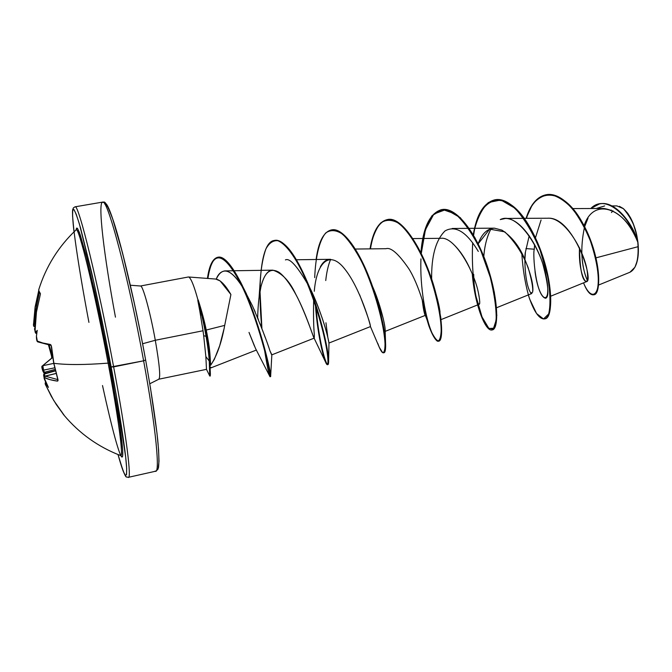 <?xml version="1.0" encoding="UTF-8"?>
<svg xmlns="http://www.w3.org/2000/svg" width="672" height="672" viewBox="0 0 672 672"><rect width="100%" height="100%" fill="white"/><g stroke="black" fill="none" stroke-linecap="round" stroke-linejoin="round"><path stroke-width="1.01" d="M40.412 293.681L38.808 290.699L40.446 293.824L36.439 312.119L35.028 331.363L35.725 332.732L37.22 330.33L36.422 336.193L37.313 341.074L42.731 342.98L50.324 344.467L51.131 345.206L53.869 363.317L58.036 380.654L57.473 381.133L49.904 379.621L44.478 377.546L44.243 378.067L48.426 387.408L45.73 383.645L46.024 385.678L53.752 400.495L63.529 414.632M120.792 455.599C123.463 456.414 118.314 417.194 108.125 363.124C84.932 364.93 66.847 364.997 53.869 363.317C66.847 364.997 84.932 364.93 108.125 363.124C95.155 293.555 78.792 226.397 76.23 229.816M44.201 378.042L43.621 375.354L44.201 378.042M44.318 373.775L43.109 371.003L44.696 372.238L55.062 369.415L44.696 372.238L45.553 372.792L44.117 371.708L43.529 370.163L44.117 371.708L42.932 371.204L44.318 373.775M42.596 370.28L42.092 366.946L42.588 370.322L54.692 367.819L43.529 370.163L42.857 365.677L53.752 363.392L42.857 365.677L43.529 370.163L42.588 370.314C41.723 367.466 41.614 366.03 42.26 366.03L52.172 357.882L42.227 366.072M120.817 455.658L121.674 456.926L122.632 455.935L122.682 450.408L119.91 425.989L109.301 363.25L108.125 363.124L109.301 363.25L104.597 338.881L94.727 291.85L85.823 254.318L79.414 232.478L77.44 228.32L76.364 228.69L76.196 229.816L76.616 228.085L77.431 228.312L80.245 234.83L87.15 259.535L99.649 314.647L109.301 363.25C119.305 416.573 124.496 455.549 122.245 457.002C120.044 458.716 111.644 427.535 102.505 385.535M88.931 322.384C77.003 259.476 69.367 205.204 73.912 209.546C75.424 211.966 77.616 218.03 80.489 227.741L91.568 272.194C98.213 301.61 104.74 333.186 111.149 366.946C119.742 412.835 125.58 451.156 126.571 466.822C127.193 481.32 124.337 477.229 118.012 454.549C126.546 483.386 126.487 475.558 126.706 477.07L128.444 477.313L155.702 471.198L157.819 469.476L158.516 467.494C159.188 462.319 158.92 453.054 157.71 439.698C155.4 418.606 151.368 392.036 145.631 359.99L143.623 360.814C156.089 428.518 160.44 475.398 155.106 471.097C160.44 475.398 156.089 428.518 143.623 360.814L111.149 366.946L113.635 366.895C126.412 434.935 132.132 481.782 127.999 477.17C132.132 481.782 126.412 434.935 113.635 366.895L143.623 360.814C128.629 277.998 107.612 198.727 102.715 202.104C107.612 198.727 128.629 277.998 143.623 360.814L145.622 359.965C130.368 275.545 108.906 196.316 104.672 203.944M638.072 246.683C638.543 255.074 637.476 261.946 634.864 267.305L629.941 272.244C635.804 269.22 638.501 260.711 638.072 246.683L637.804 242.374L638.072 246.683L595.98 257.846L638.072 246.683M635.183 266.692C638.098 260.812 639.022 252.68 637.938 242.29L637.787 242.164C629.496 221.92 618.181 210.697 603.826 208.48L572.821 208.572M189.202 277.326C191.512 279.443 194.46 287.095 198.047 300.283L197.795 300.334C200.92 310.842 203.683 322.837 206.069 336.302L206.581 336.193C204.17 322.585 201.382 310.498 198.215 299.947C201.911 311.682 204.582 321.712 206.237 330.036C208.387 340.519 209.647 348.936 210.017 355.27L210.664 365.215L214.326 359.402L219.677 345.752L223.852 329.431M189.034 277.2C191.352 279.031 194.351 286.726 198.047 300.283L203.028 330.758L155.299 340.267C150.394 312.774 142.901 285.466 140.591 286.003C142.901 285.466 150.394 312.774 155.299 340.267L203.028 330.758L203.692 335.706L206.069 336.302C203.683 322.837 200.92 310.842 197.795 300.334L200.668 315.571M155.299 340.267L142.59 343.753L155.299 340.267C159.6 365.14 160.726 378.109 158.684 379.184C160.726 378.109 159.6 365.14 155.299 340.267M215.687 279.048C220.265 279.728 225.338 284.894 230.908 294.538L224.7 325.382L206.237 330.036L224.7 325.382L230.908 294.538L220.147 280.93L215.695 279.048L188.471 276.99M205.85 356.572L203.692 335.706L205.85 356.572L206.48 369.348L209.807 376.085L209.252 361.074L205.85 356.572L209.252 361.074L209.74 375.959M75.138 206.816C78.515 203.675 98.179 283.668 113.635 366.895C98.179 283.668 78.515 203.675 75.138 206.816M547.445 218.232C565.807 216.661 586.009 254.495 587.412 273.118C589.294 292.228 577.979 275.999 579.524 247.775C579.852 269.321 582.154 280.619 586.438 281.686C594.443 281.366 573.258 216.342 547.966 218.224L524.202 218.341M532.846 290.825L532.888 289.918C533.098 283.097 530.342 272.74 524.605 258.838C519.338 246.229 511.787 236.67 501.95 230.143L494.374 228.161C487.217 228.606 481.807 233.839 478.136 243.852L489.678 229.144L504.781 231.857C514.895 241.618 522.673 253.529 528.125 267.582C531.695 279.745 533.198 287.944 532.644 292.177L530.846 293.101C524.093 283.231 524.488 253.638 525.395 252.202L529.225 235.721L525.395 252.202L524.924 259.535M473.71 274.352L473.785 277.729M441.034 319.612L479.203 304.29C480.077 304.231 479.875 300.737 478.598 293.815C474.734 271.992 454.717 236.015 440.782 238.325L412.852 238.577M427.174 320.191L428.803 325.651C429.442 327.39 427.56 320.443 425.132 315.059C424.267 313.782 423.268 308.54 422.142 299.326C423.545 310.12 424.628 315.454 425.41 315.319C426.955 313.942 418.614 284.071 408.736 268.615C398.504 253.747 390.928 247.103 386.022 248.699L355.278 249.043M370.356 326.18L370.432 326.592C370.608 324.467 367.004 313.866 359.629 294.781M330.406 259.308L330.053 259.308C326.155 259.468 322.913 262.013 320.317 266.935M314.219 338.117L314.362 334.807C313.597 327.634 313.362 316.033 313.648 300.014C313.337 315.378 313.572 326.978 314.362 334.807L314.261 338.108M313.984 337.873C312.791 336.084 306.197 313.774 295.772 294.26C289.624 281.089 281.98 273.05 272.84 270.161C267.784 270.094 263.819 275.629 260.954 286.759C259.165 293.815 258.065 304.156 257.645 317.78M254.436 346.097L249.01 332.396L255.52 348.474M224.7 325.382C221.634 342.51 216.947 355.79 210.664 365.215L210.017 355.27L209.765 360.973L209.252 361.074C208.799 354.228 207.732 345.971 206.069 336.302L203.692 335.706M216.292 279.115C217.955 274.336 220.802 271.597 224.843 270.892L226.808 271.127C231.521 272.521 236.678 277.712 242.29 286.692C230.79 268.766 222.121 266.246 216.292 279.115M244.6 290.531L252.521 305.995L244.608 290.539M253.966 309.187L255.2 311.993M257.09 316.428L258.367 319.528M259.955 323.509L260.761 325.567M262.508 330.145L265.23 337.562M269.858 350.624L271.849 354.808L270.648 376.009M306.667 281.77C325.189 317.587 329.608 346.004 328.969 343.039L327.936 337.873C325.408 326.693 317.596 302.996 309.968 288.07C297.998 266.969 289.817 257.586 285.407 259.921M327.818 337.394L325.954 322.787M329.574 262.08L330.649 259.316C328.272 265.003 326.634 272.076 325.744 280.543M372.523 286.398L383.107 318.041C384.972 326.424 385.568 330.91 384.896 331.489M436.111 294.319C438.203 301.694 439.522 307.642 440.042 312.152L440.034 312.102M483.79 256.57C484.579 245.7 487.024 236.384 491.131 228.631C487.116 236.032 484.663 245.339 483.79 256.57M535.021 271.656C539.053 302.568 551.796 307.39 546.529 278.065C541.699 248.959 517.163 210.748 500.254 219.584L505.537 218.442C520.632 218.467 536.432 243.466 542.875 264.104C548.495 285.583 549.41 296.974 545.63 298.259C535.836 296.318 532.543 254.285 534.282 249.203L534.593 244.574L534.282 249.203L525.907 248.59L534.282 249.203M581.717 252.722C582.338 264.306 584.203 273.521 587.328 280.358C581.12 265.826 580.163 248.144 584.447 227.321M584.623 226.716L588.025 218.173M596.266 208.505L604.657 205.934M623.406 208.664L616.921 205.909L611.957 205.918M619.424 206.329L623.339 208.614C631.604 218.198 636.3 228.614 637.426 239.854L637.274 239.4C630.622 220.214 613.813 200.424 599.701 203.876L599.911 203.843C613.99 200.6 630.655 220.324 637.274 239.4L637.753 242.038C631.688 222.424 614.267 200.466 599.491 203.918L590.78 208.522C605.85 192.755 630.529 217.316 637.753 242.038L637.787 242.164C626.506 209.538 593.863 195.359 584.102 225.716M526.092 218.333L532.258 204.834C537.583 198.223 543.782 194.821 550.864 194.628C558.222 196.434 565.522 201.272 572.771 209.118C579.676 218.408 585.556 229.026 590.411 240.988C596.627 259.846 599.172 274.898 598.038 286.146C595.896 298.528 588.89 296.234 583.54 282.862C586.841 291.178 590.159 295.159 593.502 294.815C599.668 293.983 600.877 270.278 590.94 242.449C581.171 214.679 561.557 191.579 545.849 194.796C537.012 196.778 530.426 204.624 526.092 218.333M546.067 194.754L546.277 194.712C561.994 191.503 581.616 214.595 591.385 242.365C601.322 270.186 600.096 293.899 593.922 294.722L593.502 294.815M593.712 294.764C602.255 294.958 600.541 253.999 581.616 221.206C563.002 188.21 535.794 185.825 526.487 218.333M535.441 237.854L541.078 219.979M140.162 331.414L134.291 303.097L122.489 252.756L112.459 218.131L108.646 208.421L105.823 204.07M158.264 467.536L158.995 461.336L158.584 449.82L156.988 433.23L150.377 387.307M115.458 317.159C104.051 256.116 97.482 201.625 102.715 202.104M260.459 277.469L259.09 297.192L260.954 286.759C262.87 279.065 267.355 265.163 279.199 272.42C284.508 276.377 290.346 284.248 296.705 296.024C304.97 312.186 311.749 332.27 313.765 337.453L326.08 363.174L327.734 364.367C328.255 362.107 327.869 356.756 326.575 348.314C323.165 329.188 314.261 298.133 302.87 273.21C294.227 255.402 285.348 243.667 277.788 240.694C273.05 240.316 269.094 243.062 265.91 248.926C263.248 256.376 261.425 265.894 260.459 277.469L260.182 282.954M314.286 291.304C316.554 262.811 329.423 249.203 344.887 269.161C360.461 288.649 370.868 326.063 370.432 326.558L370.39 326.34M453.088 243.944C459.32 249.673 464.906 257.804 469.837 268.346M478.598 293.815L479.136 296.579M479.363 298.032L479.716 301.93M479.69 302.946L479.388 304.139M478.405 303.694L477.7 302.266M474.172 284.096L473.861 279.56M521.774 253.05C522.858 270.11 525.462 285.398 529.586 298.922L536.558 313.53L543.514 318.973L548.671 313.95C550.679 305.323 550.334 292.757 547.638 276.242L540.128 250.253C532.938 232.873 524.538 218.854 514.928 208.186L500.875 199.996L488.401 202.516C481.387 209.353 476.339 220.13 473.273 234.839C476.582 214.536 483.689 202.877 494.617 199.87C510.098 196.535 530.855 222.163 541.876 255.133C553.039 288.07 552.166 317.755 544.438 318.906C539.028 319.25 533.644 311.262 528.284 294.932M472.265 273.865L475.826 297.62C479.447 311.741 483.42 321.829 487.763 327.894L493.198 329.322L496.163 320.242C496.465 309.112 494.5 294.781 490.266 277.25L481.043 251.185C473.147 234.73 464.621 222.331 455.448 213.99L442.663 209.513L432.054 215.636C426.443 224.616 422.722 236.998 420.89 252.781C422.932 227.749 429.736 213.385 441.311 209.689C455.725 206.539 475.583 232.68 486.788 266.02C498.128 299.334 498.464 329.095 491.954 329.969C485.528 331.716 474.844 305.432 472.265 273.865M423.839 305.281L425.468 313.32M428.803 325.651C431.894 334.16 434.776 339.352 437.447 341.225C439.74 340.872 441.017 336.823 441.26 329.078C440.664 315.059 436.237 293.622 428.383 271.446C419.916 249.623 409.181 231.781 398.689 223.272C391.877 219.425 385.82 219.374 380.52 223.112C375.85 228.917 372.355 237.502 370.028 248.884C372.884 231.68 378.487 221.962 386.837 219.727C400.134 216.787 419.042 243.449 430.433 277.166C441.941 310.859 443.545 340.687 438.312 341.275L438.766 341.183C444.007 340.595 442.42 310.758 430.912 277.074C419.521 243.365 400.596 216.703 387.299 219.643C378.924 221.886 373.313 231.63 370.457 248.875M316.117 259.493C318.469 241.97 323.476 232.134 331.12 229.992C343.241 227.245 361.15 254.428 372.75 288.532C384.443 322.61 387.383 352.523 383.485 352.834C381.982 353.01 380.075 349.843 377.756 343.325L379.26 347.264L382.628 352.624C384.409 352.75 385.199 349.104 384.997 341.678C383.611 323.963 375.06 290.212 362.342 262.996C355.807 250.32 349.222 240.71 342.586 234.175C336.21 229.916 330.59 229.513 325.727 232.966C319.183 240.744 315.538 257.107 314.706 277.62M325.24 361.267L326.08 363.174M260.014 291.211L261.912 328.566C257.687 289.094 260.047 242.281 274.168 240.484C285.054 237.964 301.921 265.717 313.715 300.208C325.592 334.681 329.927 364.661 327.415 364.652C325.072 365.543 317.73 337.781 315.42 305.239M269.707 376.11L269.993 376.69C271.967 378.89 260.702 327.382 243.533 289.388C224.818 251.42 212.78 247.766 207.438 278.418C209.194 265.751 212.596 258.703 217.619 257.292C226.674 255.1 241.441 280.358 253.1 313.211C264.785 345.887 270.992 376.354 270.077 376.74C269.17 376.127 267.313 367.164 264.508 349.835M544.438 318.906L544.866 318.814C552.611 317.663 553.493 287.977 542.329 255.041C531.308 222.079 510.544 196.451 495.054 199.794L494.836 199.836M491.954 329.969L492.391 329.876C498.918 329.003 498.59 299.233 487.25 265.927C476.053 232.596 456.187 206.455 441.764 209.614L441.538 209.656M383.485 352.834L383.947 352.741C387.862 352.422 384.93 322.51 373.229 288.431C361.645 254.335 343.72 227.153 331.59 229.908L331.355 229.95C342.384 226.884 358.688 249.362 370.247 280.216C380.268 308.708 385.392 330.355 385.636 345.148C385.661 350.28 385.014 352.808 383.712 352.75M327.415 364.652L327.894 364.552C330.406 364.552 326.088 334.58 314.21 300.107C302.417 265.625 285.541 237.871 274.646 240.4L274.403 240.45C283.534 239.618 293.79 251.84 305.189 277.108C320.393 310.951 329.591 354.64 328.558 362.536C327.928 372.842 318.847 344.123 316.008 307.062C318.385 337.663 325.088 363.619 327.634 364.518M270.077 376.74L270.564 376.639C271.488 376.244 265.297 345.786 253.604 313.11C241.945 280.258 227.178 255.007 218.114 257.2C213.058 258.628 209.656 265.709 207.9 278.46C212.495 249.32 223.356 250.438 240.467 281.803C258.233 316.588 271.933 374.968 270.623 376.547L270.144 375.892M209.807 376.085L210.403 374.598L209.765 360.973L210.319 375.959M478.313 251.412C466.553 231.832 455.456 225.002 445.007 230.933C435.733 240.19 431.29 256.309 431.659 279.3M385.636 345.148L385.14 330.792C385.694 325.954 379.588 302.148 372.532 286.432M271.572 354.64L270.001 351.011C267.061 341.527 261.24 326.516 252.521 305.995M387.064 219.685C402.612 214.721 426.359 254.864 436.044 294.084L440.74 317.251C442.672 341.972 439.79 347.281 432.113 333.186C425.687 318.839 419.765 287.188 420.949 258.88M421.26 253.537L425.418 229.782L433.885 214.015L446.032 209.521L460.37 217.72L474.734 237.376C483.529 255.15 490.073 273.538 494.365 292.547L496.826 315.445L494.525 328.18L488.93 328.516L482.051 316.974L475.952 296.142C472.861 278.813 471.769 261.022 472.676 242.76M473.6 235.393C478.884 195.493 505.571 186.841 528.226 224.398C551.25 261.643 556.114 318.788 544.648 318.847M206.581 336.193L206.069 336.302C207.732 345.971 208.799 354.228 209.252 361.074L209.765 360.973C209.311 354.127 208.244 345.87 206.581 336.193C208.244 345.87 209.311 354.127 209.765 360.973L210.017 355.27L208.732 343.711L206.237 330.036L198.215 299.947C201.382 310.498 204.17 322.585 206.581 336.193M637.426 239.854L637.938 242.29C635.51 225.8 630.403 214.393 622.6 208.085M635.132 266.776L637.4 260.308L638.207 254.856L637.938 242.29L636.871 235.679L633.083 223.138L630.521 217.736L627.656 213.2L623.767 208.975M611.167 209.95L610.705 210.63M611.478 212.537L612.881 210.714M74.029 231.84L72.568 216.056L72.719 210.328L73.903 209.538L76.138 214.024L79.38 223.902L93.971 282.836L105.596 338.218L116.138 394.43L125.681 457.069L126.672 468.535L126.538 474.634L125.345 475.423L123.203 471.164L118.012 454.549M120.574 455.549C123.707 458.354 118.625 418.816 108.125 363.124C94.828 291.791 78.145 223.852 76.037 229.916M34.558 328.44L35.288 332.59M33.608 323.551L34.684 323.719L34.961 326.995L34.759 321.468L35.75 310.229L39.371 292.471L36.422 305.752L34.684 323.719L33.608 323.551L33.768 325.912M33.667 325.441L33.608 324.601M34.961 327.029C33.642 326.684 33.188 325.525 33.608 323.543L35.104 307.028L38.69 290.774L35.104 307.028L33.617 323.526L35.112 306.995M38.842 289.388L38.808 290.699L38.842 289.388M49.115 345.097L52.592 356.656L49.115 345.097M52.769 357.798L52.172 357.882L52.189 356.706L51.61 356.765L52.189 356.706L51.82 358.008L52.769 357.798M43.714 374.43L45.553 372.792L44.932 373.405L55.339 370.566L44.31 374.035L55.423 370.877L44.31 374.035L44.68 376.295L44.512 373.649L43.663 374.531L44.31 374.035L43.663 374.531L44.209 378.118M56.095 373.489L45.251 376.144L57.851 379.63L45.251 376.144L56.095 373.489M56.078 373.414L45.108 376.102L44.478 377.546C47.393 379.109 51.719 380.31 57.473 381.133L57.901 379.277L53.869 363.317L51.568 346.786L50.324 344.467C44.545 343.619 40.202 342.485 37.313 341.074L36.414 336.689M34.574 328.658L34.583 329.616M40.127 295.361L36.422 312.094L34.91 329.129L36.439 312.119L40.135 295.319M34.91 329.078L34.919 330.137M35.851 333.354L34.902 329.683M36.397 336.554L37.22 330.33L35.675 333.018L36.725 333.74L35.414 332.522L35.927 333.404M51.702 356.672L48.493 344.988M36.456 337.638L36.397 336.512M37.901 341.939L37.313 341.074L37.901 341.939M51.114 345.408L53.726 363.258L58.027 379.798M50.971 345.374L50.324 344.467L50.971 345.374M42.622 370.348L42.924 371.137M57.876 379.823L57.473 381.133L57.876 379.823M45.074 380.755L44.478 377.546L45.251 376.144M120.985 455.759L120.683 455.591C98.339 447.006 79.43 433.532 63.966 415.153L56.297 404.527L51.349 396.371L46.007 385.661L45.427 383.435L45.839 382.427L45.73 383.645L48.426 387.408L45.142 380.965M45.688 382.116C44.923 382.956 45.032 384.14 46.007 385.669L53.743 400.487L64.151 415.254M45.738 382.225L45.427 383.435L45.738 382.225M76.322 229.589L76.096 229.866C58.456 246.532 45.998 266.49 38.732 289.733L38.783 291.186L40.404 293.782M188.303 276.998L140.465 286.003L130.334 285.23M149.797 383.762L158.869 379.193L206.48 369.348M145.631 359.99C135.618 305.105 122.027 246.859 113.375 220.786C103.547 194.426 104.194 204.288 102.556 202.112L75.029 206.825L73.374 207.883L72.677 209.79C72.198 210.714 72.778 222.012 74.021 231.848M586.438 281.686L550.763 296.176M523.69 218.35L505.537 218.442M531.871 293.488L496.507 307.768M494.374 228.161L469.14 228.346M468.628 228.354L452.138 228.472M425.41 315.319L385.14 331.388M370.432 326.592L328.978 343.039L328.558 362.536M330.053 259.308L296.386 259.762M314.135 338.159L271.807 354.85M272.84 270.161L234.284 270.749M233.722 270.757L224.843 270.892M256.393 350.045L210.823 367.92M598.592 285.037L629.966 272.236M599.491 203.918L599.911 203.843M545.849 194.796L546.277 194.712M255.511 348.449L269.993 376.69M370.432 326.558L379.26 347.264M495.054 199.794L494.617 199.87M441.764 209.614L441.311 209.689M387.299 219.643L386.837 219.727M331.59 229.908L331.12 229.992M274.646 240.4L274.168 240.484M218.114 257.2L217.619 257.292M309.968 288.07L305.189 277.108M246.397 293.74L242.869 286.751M210.84 367.324L210.806 367.786M35.969 333.438L34.894 329.112M51.71 358.075L51.61 356.765M51.836 358L42.26 366.03M50.988 345.391L37.842 341.905C37.061 341.746 36.599 340.334 36.431 337.68M42.974 371.33L42.588 370.322M45.108 376.102C43.856 376.622 43.73 377.882 44.73 379.873L45.167 381.024M62.992 413.776L63.966 415.153"/></g></svg>
